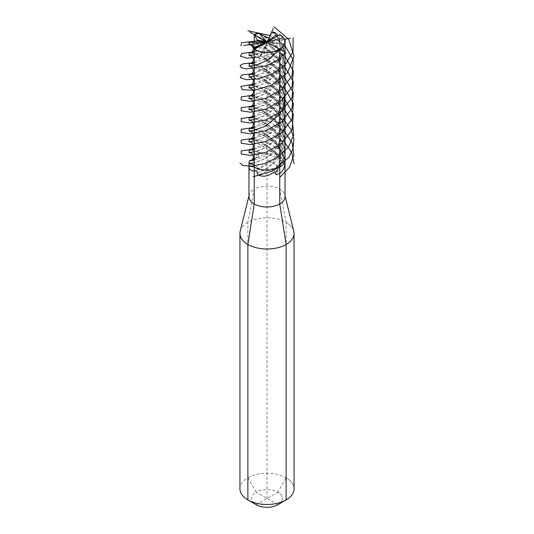 <?xml version="1.0" encoding="UTF-8"?>
<svg xmlns="http://www.w3.org/2000/svg" width="534" height="534" viewBox="0 0 534 534"><rect width="100%" height="100%" fill="white"/><g stroke="black" fill="none" stroke-linecap="round" stroke-linejoin="round"><path stroke-width="0.4" stroke-dasharray="2.67 2" d="M254.251 41.191L254.251 189.216A18.036 10.413 0 0 0 249.144 195.11A18.036 10.413 0 0 0 248.964 196.579M240.22 231.189A27.054 15.619 180 0 1 247.869 222.351A27.054 15.619 180 0 1 275.557 218.58A27.054 15.619 180 0 1 293.78 231.189A27.054 15.619 180 0 0 286.131 222.351L286.131 477.837L277.84 492.194A15.332 8.851 180 0 1 277.84 504.71A15.332 8.851 0 0 0 277.84 492.194A15.332 8.851 0 0 0 256.16 492.194L277.84 504.71M239.946 488.877A27.054 15.619 180 0 1 247.869 477.837L256.16 492.194A15.332 8.851 180 0 0 256.16 504.71L277.84 492.194M286.131 477.837A27.054 15.619 0 0 1 294.054 488.877A27.054 15.619 0 0 0 277.353 474.446A27.054 15.619 0 0 0 247.869 477.837L247.869 222.351L254.251 189.216A18.036 10.413 180 0 1 272.7 186.706A18.036 10.413 180 0 1 284.856 195.11A18.036 10.413 180 0 1 285.036 196.579A18.036 10.413 0 0 0 284.856 195.11A18.036 10.413 0 0 0 279.749 189.216L286.131 222.351M249.365 160.994L248.971 163.584L249.345 160.981L250.646 160.4A80.387 20.899 9.7 0 0 253.023 159.539L249.218 161.081L257.588 156.989C258.743 156.382 258.957 155.608 258.242 154.673L260.692 153.051L275.617 156.729C276.759 156.876 276.979 156.248 276.272 154.84L278.481 154.773C282.713 159.666 284.896 163.284 285.029 165.613L285.036 165.767M257.588 156.989L253.023 159.539A80.387 20.899 9.7 0 0 257.588 156.989M260.692 153.051L258.529 152.123L265.264 153.525L275.511 153.952L276.272 154.84M248.991 152.644L258.162 154.606L259.29 152.53M271.719 31.973L280.357 40.918L284.769 52.065L283.087 64.941L275.224 76.022L264.197 83.544L254.251 87.115M248.991 87.856L253.757 88.49L265.525 92.849L278.074 102.682L284.769 116.846L283.087 129.722L275.224 140.802L264.197 148.332L254.251 151.903M259.204 152.497L249.298 150.181M254.251 149.366L263.836 145.889L274.609 138.626L282.526 127.853L284.562 115.204L276.906 99.251L262.408 89.018L252.962 85.921L249.298 85.393M254.251 84.579L263.869 81.088L274.643 73.812L282.539 63.045L284.555 50.423L277.94 35.651M269.55 40.491L267.968 41.912L269.51 42.159L266.98 42.413L279.689 49.382L275.484 51.418L274.483 51.231L267.28 43.161L266.332 44.002L267.287 41.799M277.173 36.092L279.929 43.741L267.968 41.912L280.01 43.921M265.852 42.627L267 42.386L266.666 42.159M267.461 41.372L267.047 42.386M266.98 42.366L266.086 42.493M266.626 42.179L267.02 42.366M266.953 42.393L262.281 52.038L257.788 51.177L257.655 50.61L266.032 42.934L265.558 42.8M257.655 50.61L254.725 49.055M248.991 120.25L253.757 120.884L265.525 125.236L278.074 135.069L284.769 149.24L283.4 161.321L275.838 172.756L274.71 170.927L282.566 160.16L284.562 147.598L276.852 131.584L262.408 121.412L252.949 118.314L249.305 117.787M254.251 116.973L263.856 113.488L274.67 106.179L282.546 95.419L284.562 82.81L276.879 66.823L262.408 56.624L252.956 53.527L249.298 53M254.251 52.185L257.788 51.177M274.796 170.847L275.471 168.283L268.736 169.051L260.726 171.26L257.728 172.702M257.134 50.456L254.251 51.384M250.766 52.332L261.406 56.17L278.114 69.413L282.74 79.426L282.753 90.186L278.154 100.205L270.284 108.202L254.251 116.165M250.766 117.12L261.406 120.951L273.181 128.681L281.752 140.936L282.68 155.307L275.471 168.283A80.387 44.823 -26.7 0 0 258.383 175.018M262.281 52.038L254.251 54.728M248.991 55.469L253.757 56.097L265.525 60.455L278.074 70.288L284.769 84.459L283.093 97.335L275.224 108.415L264.197 115.938L254.251 119.509M274.483 51.231L264.076 53.747L263.496 53.287C263.396 51.424 263.028 50.977 262.388 51.938L262.821 51.498C258.716 53.5 254.958 54.748 251.554 55.242M273.368 51.624L254.251 62.178M250.766 63.132L261.406 66.964L278.114 80.213L282.74 90.226L282.753 100.986L278.154 111.005L270.284 119.002L254.251 126.965M250.766 127.92L261.406 131.751L276.245 142.625L281.391 150.822L283.354 160.006L278.401 166.027L275.417 173.57M276.492 171.955L278.401 166.027M266.332 44.002L266.426 43.581M267.02 42.413L284.208 39.342L284.695 42.693L283.828 43.127L268.255 42.653L268.842 43.608L266.98 42.413M283.828 43.127L277.006 51.384L268.575 43.247M269.51 42.159L269.149 42.006M269.149 42.039L280.083 43.708C280.45 41.579 281.825 40.123 284.208 39.342M277.346 35.992L283.34 51.491L278.521 67.291L266.079 78.652L254.251 83.778M250.766 84.726L261.406 88.557L278.114 101.807L282.74 111.82L282.753 122.58L278.154 132.599L270.284 140.596L254.251 148.559M250.766 149.513L258.529 152.123A80.387 41.245 25.8 0 0 275.617 156.729M284.415 39.349L284.769 41.265L283.093 54.141L275.224 65.221L264.197 72.751L254.251 76.322M248.991 77.063L253.757 77.69L265.525 82.049L278.067 91.881L284.769 106.046L283.093 118.928L275.224 130.009L264.197 137.532L254.251 141.103M248.991 141.844L257.762 143.559L275.511 153.952M276.191 154.727L276.866 153.191L262.408 143.005L252.949 139.908L249.305 139.381M254.251 138.566L263.849 135.089L274.65 127.793L282.546 117.013L284.562 104.404L276.846 88.384L262.408 78.218L252.962 75.127L249.298 74.6M254.251 73.779L273.415 64.1L281.485 54.388L284.695 42.693M278.481 154.773L276.939 153.271M276.866 153.191L274.883 151.93L276.619 155.087L285.002 162.79L285.029 163.945M279.689 49.382L266.953 60.489L254.251 65.522M248.991 66.263L253.757 66.897L265.518 71.249L278.067 81.081L284.769 95.252L283.093 108.128L275.224 119.209L264.197 126.732L254.251 130.309M248.991 131.05L253.757 131.678L265.518 136.037L278.067 145.869L284.769 160.04L285.002 162.79M285.029 163.798L284.562 158.391L276.872 142.398L262.408 132.205L252.949 129.108L249.298 128.587M254.251 127.766L263.863 124.282L274.609 117.033L282.546 106.219L284.562 93.61L276.859 77.597L262.408 67.424L252.929 64.32L249.298 63.8M254.251 62.985L264.317 59.274L275.484 51.418M268.575 43.281L276.579 51.264L277.006 51.384L276.579 51.264L276.972 49.882L279.596 49.275M283.234 44.088L279.416 55.109L271.466 64.08L254.251 72.978M250.766 73.932L261.406 77.764L278.114 91.014L282.74 101.019L282.753 111.786L278.154 121.805L270.284 129.795L254.251 137.765M250.766 138.713L261.406 142.545L274.883 151.93A80.387 63.372 20 0 0 285.029 165.613M284.782 164.532L284.655 162.47M284.662 162.363L283.354 160.006A80.387 65.161 163.8 0 0 276.412 174.758M273.308 172.562L274.71 170.927M248.991 109.457L253.757 110.084L265.525 114.443L278.074 124.275L284.762 138.446L283.641 149.867L277.486 160.087L268.168 167.749L257.809 172.636L257.061 170.179L276.292 158.578L282.973 148.372L284.555 136.797L276.879 120.817L262.408 110.611L252.936 107.514L249.298 106.987M248.991 44.669L253.757 45.303L265.525 49.655L278.074 59.494L284.769 73.659L283.087 86.535L275.224 97.615L264.197 105.138L254.251 108.709M254.251 106.173L263.829 102.702L274.63 95.419L282.533 84.652L284.555 72.017L276.866 56.01L262.408 45.824L249.305 42.206M255.519 170.833L257.061 170.179M257.134 170.159L259.117 168.484L254.251 164.779M254.311 34.63L272.534 43.394L280.637 52.138L284.769 62.865L283.087 75.741L275.224 86.822L264.197 94.344L254.251 97.916M248.991 98.657L253.757 99.291L265.525 103.643L278.074 113.475L284.769 127.646L283.087 140.522L275.224 151.603L264.197 159.125L254.251 162.696M254.251 160.16L263.869 156.669L274.65 149.387L282.539 138.62L284.562 126.004L276.852 109.991L262.408 99.811L252.949 96.721L249.298 96.193M254.251 95.379L263.829 91.908L274.623 84.626L282.553 73.812L284.562 61.216L276.852 45.196L262.408 35.03L258.516 33.482M250.766 41.759L261.406 45.37L278.114 58.62L282.74 68.626L282.753 79.392L278.154 89.412L270.284 97.402L254.251 105.372M250.766 106.319L261.406 110.158L276.892 121.799L281.919 130.603L283.314 140.342L280.717 149.907L274.776 158.218L259.117 168.484A80.387 22.688 -12.7 0 0 254.251 167.082M257.508 154.279L254.484 158.271L250.766 160.307M268.962 37.994L269.924 38.455L270.504 38.181L271.612 32.073M267.801 40.591L270.504 38.181L267.574 41.098M260.632 34.223L278.114 47.82L282.74 57.832L282.753 68.592L278.154 78.611L270.284 86.608L254.251 94.571M250.766 95.526L261.406 99.357L278.114 112.607L282.74 122.613L282.753 133.38L278.154 143.399L270.284 151.389L254.251 159.359M279.749 34.677L279.749 152.404A18.036 10.413 180 0 1 283.554 155.634A18.036 10.413 180 0 1 285.036 159.766M284.542 157.35A18.036 10.413 0 0 0 283.554 155.634A18.036 10.413 0 0 0 279.749 152.404L279.749 189.216M267 498.449L267 159.766L279.749 167.129L267 159.766L267 41.966M249.839 66.463L268.342 73.018L279.169 82.59L284.796 95.446M249.839 131.244L266.453 136.704L276.939 144.747L283.794 155.975M250.74 63.145L268.148 67.11L285.036 78.158M250.74 127.933L268.148 131.891L285.036 142.945M250.74 73.946L268.148 77.904L285.036 88.958M250.74 138.727L265.612 141.73L280.964 150.074M250.74 84.739L268.148 88.704L285.036 99.751M250.74 149.527L253.917 149.78M270.064 35.538L285.036 45.764M250.74 95.539L268.148 99.504L285.036 110.551M251.674 41.599L268.722 45.75L285.036 56.564M250.74 106.333L268.148 110.298L285.036 121.352M250.74 52.345L268.148 56.31L285.036 67.364M250.74 117.133L268.148 121.098L285.036 132.145M279.656 49.308L270.751 44.435M284.348 39.316L272.12 41.478M262.374 51.978L265.625 45.23M262.474 44.576L266.032 42.934M263.496 53.287L266.426 43.614M264.076 53.747L267.28 43.161M249.144 195.11L248.964 195.844M284.856 195.11L285.036 195.844L284.856 195.11M284.769 52.065L284.555 50.423M284.769 116.846L284.562 115.204M262.408 121.412L261.406 120.951C266.479 122.773 271.619 127.059 276.819 133.807C280.243 139.374 281.298 144.994 279.99 150.661C278.761 159.526 266.973 169.225 260.726 171.26L258.229 172.389M262.408 56.624L261.406 56.17C266.606 58.353 271.372 62.091 275.704 67.397C280.23 74.246 281.625 80.527 279.903 86.241C278.741 91.801 274.763 97.188 267.961 102.401C260.552 106.86 255.085 109.136 251.554 109.23M284.769 84.459L284.562 82.81M284.769 149.24L284.562 147.598M262.408 67.424L261.406 66.964C271.125 70.728 285.022 84.699 279.375 98.83C276.565 105.418 272.754 110.211 267.955 113.195C260.899 117.527 255.432 119.803 251.554 120.03M262.408 132.205L261.406 131.751C266.526 133.714 271.519 137.785 276.392 143.946C282.339 153.879 280.964 159.713 278.408 166.021M262.408 89.018L261.406 88.557C266.606 90.74 271.372 94.485 275.704 99.791C280.23 106.633 281.625 112.914 279.903 118.635C278.755 130.283 258.256 142.017 251.554 141.623M279.602 42.607C281.572 49.942 280.203 56.684 275.484 62.845C269.703 71.209 256.2 76.602 251.554 76.843M284.682 40.637L284.769 41.265M284.769 106.046L284.562 104.404M262.408 143.005L261.406 142.545C267.394 145.141 272.46 149.32 276.619 155.087L285.029 165.807M284.769 95.252L284.562 93.61M284.769 160.04L284.562 158.391M276.972 49.882C270.671 60.369 256.727 65.589 251.554 66.042M262.408 78.218L261.406 77.764C266.673 80.087 271.279 83.618 275.224 88.364C279.97 95.105 281.578 101.353 280.07 107.107C278.261 114.069 274.222 119.703 267.955 123.995C262.635 127.619 257.161 129.902 251.554 130.823M276.632 51.451L268.368 43.214M284.769 73.659L284.555 72.017M284.762 138.44L284.555 136.797M284.769 62.865L284.562 61.216M284.769 127.646L284.562 126.004M262.408 45.824L261.406 45.37C271.966 49.662 283.287 62.338 280.07 74.713C277.854 82.223 273.822 87.85 267.961 91.601C261.373 95.746 255.906 98.022 251.554 98.436M262.408 110.611L261.406 110.158C270.444 112.767 284.629 128.734 279.809 140.589C276.445 153.298 261.66 161.902 251.554 163.217M262.408 35.03L261.406 34.576C266.633 36.826 271.325 40.464 275.471 45.483C279.983 51.972 281.511 58.119 280.07 63.92C277.46 78.571 258.85 86.922 251.554 87.636M262.408 99.811L261.406 99.357C271.519 102.448 284.195 118.975 280.07 128.701C276.846 143.406 259.738 151.563 251.554 152.424M270.411 38.408L267.387 41.452"/><path stroke-width="0.8" d="M285.029 165.613L285.029 163.945L284.782 164.532C284.028 168.837 282.353 171.788 279.749 173.383L276.412 174.758L275.417 173.57L275.758 172.876L273.308 172.562C267.961 176.347 262.988 177.168 258.383 175.018C257.241 174.398 257.021 173.623 257.728 172.702L255.519 170.833C251.287 171.434 249.104 169.872 248.971 166.134L248.964 196.579A18.036 10.413 0 0 0 260.098 206.204A18.036 10.413 0 0 0 279.749 203.941L279.749 167.129A18.036 10.413 180 0 1 254.251 167.129L254.251 49.402L279.749 34.677A18.036 10.413 180 0 1 285.036 42.039A18.036 10.413 180 0 1 273.902 51.658A18.036 10.413 180 0 1 254.251 49.402M239.946 233.391L239.946 488.877A27.054 15.619 180 0 0 247.869 499.924L256.16 504.71A15.332 8.851 180 0 0 277.84 504.71A15.332 8.851 180 0 1 256.16 504.71L247.869 499.924A27.054 15.619 0 0 0 286.131 499.924L277.84 504.71L286.131 499.924A27.054 15.619 180 0 1 247.869 499.924L247.869 244.438A27.054 15.619 180 0 0 277.353 247.823A27.054 15.619 180 0 0 294.054 233.391A27.054 15.619 180 0 0 293.78 231.189L285.036 195.844L293.78 231.189A27.054 15.619 180 0 1 294.054 233.391A27.054 15.619 180 0 1 286.131 244.438A27.054 15.619 180 0 1 256.647 247.823A27.054 15.619 180 0 1 239.946 233.391A27.054 15.619 180 0 1 240.22 231.189L248.964 195.844M286.131 499.924L277.84 504.71L286.131 499.924L286.131 244.438L286.131 499.924L277.84 504.71L286.131 499.924A27.054 15.619 0 0 0 294.054 488.877A27.054 15.619 0 0 1 286.131 499.924L286.131 244.438L279.749 203.941L279.749 167.129A18.036 10.413 0 0 0 285.036 159.766A18.036 10.413 180 0 1 279.749 167.129L279.749 49.402L254.311 34.643L258.516 33.482L259.517 33.782L266.72 41.685L267.668 41.098M284.542 157.35A18.036 10.413 0 0 1 285.036 159.766L285.036 196.579A18.036 10.413 180 0 1 279.749 203.941L286.131 244.438L279.749 203.941L279.749 49.402L267 41.966L279.749 49.402L279.749 167.129A18.036 10.413 0 0 1 254.251 167.129L254.251 203.941A18.036 10.413 0 0 0 273.902 206.204A18.036 10.413 0 0 0 285.036 196.579L285.029 165.807M267.287 41.799L271.719 31.973L276.212 33.729L276.345 34.403L269.55 40.491M254.251 87.115L248.991 87.856L249.298 85.393L254.251 84.579M254.251 151.903L248.991 152.644L249.298 150.181L254.251 149.366M277.94 35.651L276.212 33.729M266.666 42.159L254.311 34.63L254.251 41.191M266.086 42.493L249.792 44.669L249.305 42.206L265.745 42.193L265.158 41.492L266.626 42.179M249.578 44.662A18.036 10.413 0 0 1 248.977 42.36A18.036 10.413 0 0 0 249.578 44.662L248.991 44.669L249.305 42.206M266.032 42.934L264.49 42.947L265.852 42.627M264.49 42.947L253.917 47.76C253.55 45.737 252.175 44.709 249.792 44.669M254.725 49.055L253.917 47.76M254.251 119.509L248.991 120.25L249.305 117.787L254.251 116.973M254.251 54.728L248.991 55.469L249.298 53L254.251 52.185M254.251 51.384L250.766 52.332C254.558 51.831 254.091 44.869 248.998 44.669M254.251 116.165L250.766 117.12C254.398 116.545 254.324 109.744 248.998 109.457L249.298 106.987L254.251 106.173M254.251 62.178L250.766 63.132C254.611 62.645 254.03 55.663 248.998 55.469M254.251 126.965L250.766 127.92C254.738 126.424 254.084 120.617 248.998 120.257M276.345 34.403L277.173 36.092M276.866 35.391L277.346 35.992M254.251 83.778L250.766 84.726C254.791 83.251 254.057 77.477 248.998 77.063L249.305 74.593L254.251 73.779M254.251 148.559L250.766 149.513C254.538 148.999 254.111 142.031 248.998 141.85L249.305 139.381L254.251 138.566M254.251 76.322L248.998 77.063M254.251 141.103L248.998 141.85M254.251 65.522L248.991 66.263L249.298 63.8L254.251 62.985M254.251 130.309L248.991 131.05L249.305 128.581L254.251 127.766M254.251 72.978L250.766 73.932C254.398 73.352 254.324 66.55 248.998 66.269M254.251 137.765L250.766 138.713C252.415 138.213 253.303 136.878 253.443 134.722C253.33 133.053 251.848 131.831 248.998 131.05M254.251 167.082A80.387 22.688 -12.7 0 0 248.971 166.134L249.345 160.981M254.251 108.709L248.998 109.457M254.251 162.696L248.971 163.564L254.251 164.779M254.251 97.916L248.991 98.657L249.298 96.193L254.251 95.379M248.977 163.504L249.298 160.974L254.251 160.16M250.172 41.886L256.994 40.818L257.421 40.204L254.404 34.73M254.251 105.372L250.766 106.319C254.571 105.825 254.071 98.823 248.998 98.657M259.517 33.782L268.962 37.994M254.251 94.571L250.766 95.526C255.052 93.256 253.91 88.531 248.998 87.863M254.251 159.359L250.766 160.307C254.518 159.773 254.184 152.938 248.998 152.644M247.869 244.438L254.251 203.941M279.749 49.328L267 41.966L279.749 49.328A18.036 10.413 0 0 1 276.599 50.783A18.036 10.413 0 0 0 279.749 49.328M285.022 41.572A18.036 10.413 0 0 0 284.422 39.269A18.036 10.413 0 0 1 285.022 41.572M275.424 32.761A18.036 10.413 0 0 0 271.666 31.906A18.036 10.413 0 0 1 275.424 32.761M257.401 33.155A18.036 10.413 0 0 0 254.251 34.603A18.036 10.413 0 0 1 257.401 33.155M258.576 51.171A18.036 10.413 0 0 0 262.334 52.025A18.036 10.413 0 0 1 258.576 51.171M283.554 37.827L267 41.966M279.976 49.201L269.363 59.214L257.722 64.748L249.839 66.463M284.796 95.446L284.288 104.771L280.31 113.495L265.658 126.178L252.035 130.93L249.839 131.244M286.131 52.833L276.912 60.549L266.052 65.856L246.574 68.946L241.194 67.624L240.1 65.522L243.464 63.693L250.74 63.145M285.036 78.158L293.353 92.602L292.058 108.335L281.625 121.919L265.852 130.71L250.499 133.807L241.168 132.392L241.255 129.288L250.74 127.933M285.036 142.945L291.798 152.777L294.047 163.744M293.133 37.747L293.006 51.671L285.443 64.374L272.614 73.805L258.182 78.872L246.267 79.72L240.28 77.697L241.929 74.98L250.74 73.946M285.036 88.958L293.353 103.402L292.058 119.129L281.625 132.719L265.852 141.51L250.499 144.607L241.168 143.192L241.255 140.082L250.74 138.727M274.002 26.7L288.747 39.429L294.034 56.197L287.566 72.724L272.146 84.839L254.498 90.286L242.282 89.705L240.814 86.368L250.74 84.739M285.036 99.751L293.353 114.196L292.058 129.929L281.625 143.512L265.852 152.303L250.499 155.401L241.168 153.986L241.255 150.882L250.74 149.527M247.869 30.745L270.064 35.538M285.036 45.764L293.353 60.215L292.058 75.941L281.625 89.525L265.852 98.316L250.499 101.42L241.168 99.998L241.255 96.894L250.74 95.539M285.036 110.551L292.498 122.126L293.707 134.982L288.38 147.23L277.813 157.136L264.597 163.537L251.968 166.121L243.023 165.527L239.953 163.157M240.867 45.831L241.622 42.727L251.674 41.599M285.036 56.564L293.353 71.009L292.058 86.742L281.625 100.325L265.852 109.116L250.499 112.213L241.168 110.798L241.255 107.688L250.74 106.333M285.036 121.352L291.097 129.702L293.907 139.007L293.093 148.532L288.76 157.497L272.273 171.154L253.036 176.827M259.998 56.871L247.209 58.199L240.44 56.284L241.748 53.46L250.74 52.345M285.036 67.364L293.353 81.809L292.058 97.535L281.625 111.119L265.852 119.91L250.499 123.014L241.168 121.592L241.255 118.488L250.74 117.133M285.036 132.145L292.278 143.139L293.88 155.367L289.488 167.215L280.083 177.121M284.135 51.758L279.656 49.308M290.409 38.248L284.348 39.316M273.274 28.355L268.375 39.316M249.865 31.973L263.249 40.11M243.591 45.49L261.88 43.067M260.726 55.382L262.374 51.978M254.071 48.467L262.474 44.576M257.421 40.204L265.425 41.458M256.994 40.818L265.745 42.193M267.801 40.591L266.72 41.685M254.311 49.295A17.942 10.36 0 0 0 279.689 49.295A17.942 10.36 0 0 0 279.689 34.643M294.054 233.391L294.054 488.877L294.054 233.391M249.305 117.787L250.766 117.12M249.305 53L250.766 52.332M249.305 150.181L250.766 149.513M249.305 85.393L250.766 84.726M249.305 139.381L250.766 138.713M249.305 74.593L250.766 73.932M249.305 106.987L250.766 106.319M249.305 160.974L250.766 160.307M249.305 96.193L250.766 95.526M249.305 128.581L250.766 127.92M249.305 63.8L250.766 63.132M279.736 34.637C284.155 38.261 285.924 40.731 285.036 42.039L285.036 159.766"/></g></svg>
